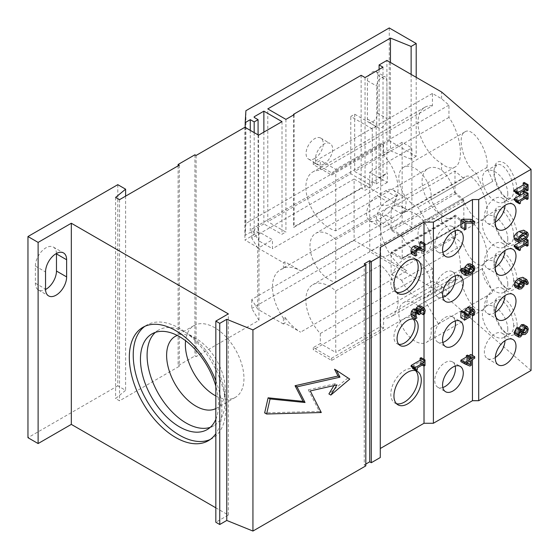 <?xml version="1.0" encoding="UTF-8"?>
<svg xmlns="http://www.w3.org/2000/svg" width="559" height="559" viewBox="0 0 559 559"><rect width="100%" height="100%" fill="white"/><g stroke="black" fill="none" stroke-linecap="round" stroke-linejoin="round"><path stroke-width="0.42" stroke-dasharray="2.79 2.1" d="M215.837 395.947A41.429 23.918 -120 0 0 235.374 397.351A41.429 23.918 -120 0 0 243.955 378.38A41.429 23.918 -120 0 0 225.871 336.693A41.429 23.918 -120 0 0 193.952 325.59A41.429 23.918 -120 0 0 185.574 340.711M215.837 408.594A41.429 23.918 -120 0 0 216.626 408.175A41.429 23.918 -120 0 0 225.207 389.204A41.429 23.918 -120 0 0 195.916 338.468A41.429 23.918 -120 0 0 177.266 335.442M210.247 427.342A55.236 31.891 -120 0 0 213.769 425.769A55.236 31.891 -120 0 0 225.207 400.482A55.236 31.891 -120 0 0 186.147 332.829A55.236 31.891 -120 0 0 158.532 330.096A55.236 31.891 -120 0 0 155.409 332.36M225.207 389.204L225.207 400.482M215.837 419.313A55.236 31.891 -120 0 0 218.569 404.318A55.236 31.891 -120 0 0 215.837 386.157M210.226 439.479A65.459 37.788 -120 0 0 212.238 438.452A65.459 37.788 -120 0 0 225.794 408.489A65.459 37.788 -120 0 0 197.222 342.618A65.459 37.788 -120 0 0 146.779 325.079A65.459 37.788 -120 0 0 144.886 326.309M215.837 380.819A65.459 37.788 60 0 1 221.888 410.746A65.459 37.788 60 0 1 215.837 433.672M313.285 164.493L320.314 160.433L320.314 170.467A33.421 19.292 -120 0 0 312.788 171.969A33.421 19.292 -120 0 0 309.064 202.826A33.421 19.292 -120 0 0 335.742 230.832L380.665 204.901A33.421 19.292 -120 0 0 391.118 203.923A33.421 19.292 -120 0 0 383.593 155.136L383.593 145.095L331.641 175.093L313.285 164.493L313.285 162.236L331.641 172.836L331.641 175.093M383.593 145.095L380.665 143.404L335.742 169.342L320.314 160.433M283.406 318.169L283.406 324.038L284.971 323.137L300.588 332.158A37.565 21.689 60 0 1 284.971 317.267L283.406 318.169A37.565 21.689 -120 0 1 280.248 269.857A37.565 21.689 -120 0 1 283.406 268.565L284.971 267.663A37.565 21.689 60 0 1 300.588 270.822L284.971 261.801L284.971 267.663M284.971 317.267L284.971 323.137M320.314 333.506L320.314 343.547L313.285 347.6L331.641 358.2L383.593 328.21L383.593 318.176A33.421 19.292 -120 0 0 391.118 316.673A33.421 19.292 -120 0 0 380.665 265.022L335.742 290.959A33.421 19.292 -120 0 0 312.788 284.72A33.421 19.292 -120 0 0 320.314 333.506L432.414 268.788L432.414 281.079L441.596 286.376L448.94 292.734L448.94 280.443L383.593 318.176M335.742 290.959L335.742 352.45L320.314 343.547M335.742 239.531A27.622 15.945 -120 0 0 315.688 233.369A27.622 15.945 -120 0 0 312.9 259.6A27.622 15.945 -120 0 0 335.742 282.26L380.665 256.329A27.622 15.945 -120 0 0 388.219 255.274A27.622 15.945 -120 0 0 391.649 251.906L402.194 257.992L402.194 236.799L391.649 230.706A27.622 15.945 -120 0 0 380.665 213.601L335.742 239.531L335.742 282.26M335.742 169.342L335.742 230.832M380.665 265.022L380.665 326.519L335.742 352.45M380.665 213.601L380.665 256.329M380.665 143.404L380.665 204.901M495.316 222.189A14.639 8.448 -60 0 1 494.715 222.559A14.639 8.448 -60 0 1 487.392 223.286A14.639 8.448 -60 0 1 485.149 211.554A14.639 8.448 -60 0 1 494.715 198.655A14.639 8.448 -60 0 1 502.031 197.928A14.639 8.448 -60 0 1 505.043 205.342M495.316 357.494A14.639 8.448 -60 0 1 494.715 357.865A14.639 8.448 -60 0 1 487.392 358.592A14.639 8.448 -60 0 1 485.149 346.859A14.639 8.448 -60 0 1 494.715 333.961A14.639 8.448 -60 0 1 502.031 333.234A14.639 8.448 -60 0 1 505.043 340.641M495.316 267.293A14.639 8.448 -60 0 1 494.715 267.663A14.639 8.448 -60 0 1 487.392 268.383A14.639 8.448 -60 0 1 485.149 256.658A14.639 8.448 -60 0 1 494.715 243.759A14.639 8.448 -60 0 1 502.031 243.032A14.639 8.448 -60 0 1 505.043 250.439M495.316 312.39A14.639 8.448 -60 0 1 494.715 312.761A14.639 8.448 -60 0 1 487.392 313.487A14.639 8.448 -60 0 1 485.149 301.755A14.639 8.448 -60 0 1 494.715 288.856A14.639 8.448 -60 0 1 502.031 288.137A14.639 8.448 -60 0 1 505.043 295.543M442.826 342.422A14.639 8.448 -60 0 1 437.788 342.129A14.639 8.448 -60 0 1 435.545 330.397A14.639 8.448 -60 0 1 445.111 317.498A14.639 8.448 -60 0 1 452.427 316.771A14.639 8.448 -60 0 1 455.201 320.985M442.826 297.325A14.639 8.448 -60 0 1 437.788 297.025A14.639 8.448 -60 0 1 435.545 285.293A14.639 8.448 -60 0 1 445.111 272.394A14.639 8.448 -60 0 1 452.427 271.674A14.639 8.448 -60 0 1 455.201 275.88M442.826 252.221A14.639 8.448 -60 0 1 437.788 251.92A14.639 8.448 -60 0 1 435.545 240.195A14.639 8.448 -60 0 1 445.111 227.296A14.639 8.448 -60 0 1 452.427 226.57A14.639 8.448 -60 0 1 455.201 230.783M442.826 387.527A14.639 8.448 -60 0 1 437.788 387.226A14.639 8.448 -60 0 1 435.545 375.494A14.639 8.448 -60 0 1 445.111 362.595A14.639 8.448 -60 0 1 452.427 361.876A14.639 8.448 -60 0 1 455.201 366.082M396.513 292.301A19.334 11.159 -60 0 1 394.822 291.616A19.334 11.159 -60 0 1 391.859 276.125A19.334 11.159 -60 0 1 404.485 259.09A19.334 11.159 -60 0 1 414.156 258.132A19.334 11.159 -60 0 1 415.589 259.257M396.513 403.703A19.334 11.159 -60 0 1 394.822 403.018A19.334 11.159 -60 0 1 391.859 387.527A19.334 11.159 -60 0 1 404.485 370.491A19.334 11.159 -60 0 1 414.156 369.534A19.334 11.159 -60 0 1 415.589 370.659M398.756 344.33A14.911 8.609 -60 0 1 397.03 343.715A14.911 8.609 -60 0 1 394.745 331.767A14.911 8.609 -60 0 1 404.485 318.623A14.911 8.609 -60 0 1 411.948 317.889A14.911 8.609 -60 0 1 413.339 319.077M507.796 193.805A17.951 10.362 -120 0 0 499.963 175.743A17.951 10.362 -120 0 0 486.127 170.935A17.951 10.362 -120 0 0 486.127 191.66A17.951 10.362 -120 0 0 504.078 202.023A17.951 10.362 -120 0 0 507.796 193.805M507.796 329.111L507.796 329.111A17.951 10.362 -120 0 0 499.963 311.049A17.951 10.362 -120 0 0 486.127 306.234A17.951 10.362 -120 0 0 486.127 326.966A17.951 10.362 -120 0 0 504.078 337.329A17.951 10.362 -120 0 0 507.796 329.111M507.796 238.91A17.951 10.362 -120 0 0 499.963 220.84A17.951 10.362 -120 0 0 486.127 216.033A17.951 10.362 -120 0 0 486.127 236.764A17.951 10.362 -120 0 0 504.078 247.127A17.951 10.362 -120 0 0 507.796 238.91M507.796 284.007A17.951 10.362 -120 0 0 499.963 265.944A17.951 10.362 -120 0 0 486.127 261.137A17.951 10.362 -120 0 0 486.127 281.862A17.951 10.362 -120 0 0 504.078 292.231A17.951 10.362 -120 0 0 507.796 284.007M401.676 213.943L391.125 207.857L391.125 229.05L401.676 235.143A22.926 13.234 -120 0 0 426.496 252.109A22.926 13.234 -120 0 0 426.496 225.64A22.926 13.234 -120 0 0 403.57 212.406A22.926 13.234 -120 0 0 401.676 213.943L463.418 178.293L454.977 170.991L391.125 207.857M401.676 280.241A22.926 13.234 -120 0 0 426.496 297.213A22.926 13.234 -120 0 0 426.496 270.738A22.926 13.234 -120 0 0 403.57 257.503A22.926 13.234 -120 0 0 401.676 259.048L391.125 252.954L391.125 274.155L401.676 280.241L463.418 244.59C467.673 257.748 477.91 267.964 483.297 264.414C495.526 258.635 476.289 214.244 464.941 222.077L463.418 223.397L401.676 259.048M383.593 328.21L380.665 326.519M438.431 323.94L425.448 301.455L417.992 305.766A22.926 13.234 -120 0 0 403.57 302.608A22.926 13.234 -120 0 0 403.57 329.076A22.926 13.234 -120 0 0 426.496 342.311A22.926 13.234 -120 0 0 430.968 328.245L492.849 292.518L482.459 268.544L425.448 301.455M425.448 220.183L438.431 212.686L430.968 199.773A22.926 13.234 -120 0 0 422.583 174.953A22.926 13.234 -120 0 0 403.57 167.302A22.926 13.234 -120 0 0 400.691 187.593A22.926 13.234 -120 0 0 417.992 207.263L425.448 220.183L492.849 181.27L438.431 212.686M284.971 261.801L283.406 262.702L283.406 268.565M406.833 270.822L354.099 240.377L354.099 179.041L406.833 209.485A37.565 21.689 -120 0 0 388.051 207.62A37.565 21.689 -120 0 0 382.293 237.722A37.565 21.689 -120 0 0 406.833 270.822L300.588 332.158M283.406 324.038L257.699 309.197L251.767 299.456L354.099 240.377M389.253 27.95L389.253 140.7L416.203 156.261L416.203 77.338M389.253 140.7L245.911 223.46L245.911 110.71M314.654 158.518A12.151 7.015 120 0 0 322.592 147.807A12.151 7.015 120 0 0 320.726 138.073A12.151 7.015 120 0 0 308.575 145.088A12.151 7.015 120 0 0 308.575 159.119A12.151 7.015 120 0 0 314.654 158.518M377.535 113.191L377.535 74.857A7.183 4.144 120 0 0 376.053 71.566A7.183 4.144 120 0 0 370.519 73.495A7.183 4.144 120 0 0 367.382 80.72L367.382 119.053A7.183 4.144 120 0 0 368.87 122.344A7.183 4.144 120 0 0 374.404 120.416A7.183 4.144 120 0 0 377.535 113.191L386.912 118.606A7.183 4.144 -60 0 1 383.774 125.831A7.183 4.144 -60 0 1 378.24 127.752A7.183 4.144 -60 0 1 376.759 124.468L376.759 86.128A7.183 4.144 -60 0 1 379.889 78.903A7.183 4.144 -60 0 1 385.424 76.981A7.183 4.144 -60 0 1 386.912 80.265L386.912 118.606M411.131 74.403L411.131 159.196L416.203 156.261M411.131 159.196L390.455 150.839L354.685 171.487L372.657 181.857L368.751 184.114L350.779 173.737L267.782 221.657L267.782 108.907M263.876 132.106L263.876 223.914L281.841 234.284L285.747 232.034L267.782 221.657M263.876 223.914L254.177 229.511L254.177 230.161L258.083 232.418L254.177 234.675L250.271 232.418L245.191 235.353L245.191 127.431M245.911 223.46L245.191 235.353M406.833 209.485L300.588 270.822M354.099 179.041L251.767 238.12L257.699 247.861L257.699 309.197M257.699 247.861L283.406 262.702M448.94 292.734L331.641 360.457L313.285 349.857L313.285 347.6M331.641 358.2L331.641 360.457M448.94 280.443L454.97 279.807C466.94 274.413 457.779 234.584 441.596 221.657A33.421 19.292 -120 0 0 424.882 220.001A33.421 19.292 -120 0 0 432.414 268.788M463.418 223.397L454.977 216.095L391.125 252.954M492.849 181.27L486.882 167.49L430.968 199.773M454.977 170.991L454.977 192.191L391.125 229.05M482.459 268.544L476.485 271.988C472.055 267.16 468.204 265.553 464.941 267.174C452.706 272.96 471.95 317.344 483.297 309.518C486.379 307.478 487.574 302.964 486.882 295.97L492.849 292.518M486.882 295.97L430.968 328.245M432.414 105.749A33.421 19.292 -120 0 0 424.882 107.251A33.421 19.292 -120 0 0 419.76 134.027A33.421 19.292 -120 0 0 441.596 163.48C446.781 167.847 451.246 169.035 454.97 167.057C464.424 162.508 461.021 134.488 448.94 117.404L448.94 105.113L441.596 98.761L432.414 93.458L432.414 105.749L320.314 170.467M448.94 117.404L383.593 155.136M455.396 193.903C452.315 183.611 447.71 175.645 441.596 170.02A27.622 15.945 -120 0 0 427.782 168.65A27.622 15.945 -120 0 0 423.547 190.78A27.622 15.945 -120 0 0 441.596 215.117C445.879 218.73 449.569 219.715 452.65 218.073L455.396 215.103L463.837 222.405L463.837 201.205L455.396 193.903L391.649 230.706M455.396 215.103L391.649 251.906M463.837 222.405L402.194 257.992M421.088 241.488L421.088 248.552L424.994 250.809M418.216 246.687L419.942 247.679M419.942 247.777L423.848 250.034M421.088 248.552L419.683 249.363L417.293 247.979L413.758 247.756L412.514 249.041L412.109 250.67L412.968 252.996L411.557 253.814M412.968 252.996L416.874 255.253M412.968 252.913L416.874 255.17M412.423 252.116L416.329 254.373M419.683 249.363L421.116 250.187M420.382 305.822L421.297 308.114L420.689 311.594L419.278 312.404L420.151 308.868L419.592 307.457L418.048 307.716L416.609 309.232L416.259 311.81L415.155 312.446L414.596 310.406L413.492 310.566L412.416 311.796L412.423 314.829L416.329 317.079M415.155 312.446L416.748 313.368M416.259 311.81L420.165 314.067M419.278 312.299L420.193 312.823M419.278 312.404L420.179 312.928M420.689 311.594L424.595 313.851M414.939 308.952L415.575 309.924L419.453 312.048M415.672 309.868L415.756 309.427M415.575 309.924L419.481 312.181M412.423 314.829L412.975 315.73L411.571 316.541M412.975 315.73L416.881 317.987M412.975 315.639L416.881 317.896M421.088 357.662L421.088 363.245L424.994 365.502M412.479 367.403L412.088 366.501L411.138 366.627M421.088 363.245L420.075 363.832L420.075 361.757L413.429 365.593L413.429 367.668L412.521 368.199M413.429 367.668L417.335 369.925M413.429 365.593L417.335 367.85M420.075 361.757L423.981 364.007M420.075 363.832L422.185 365.048M470.797 219.303L470.797 220.938L462.041 220.756L462.041 226.668L460.875 227.338M462.041 226.668L465.947 228.924M462.041 220.756L465.947 223.006M470.797 220.938L474.703 223.188M462.447 360.786L466.318 362.4L466.318 358.55L462.447 360.786L466.353 363.043M466.318 358.55L470.224 360.8M466.318 362.4L466.891 362.728M467.387 355.091L467.387 356.453L471.293 358.71M470.797 354.483L470.797 355.964L467.387 357.928L467.387 362.987L465.989 363.797L460.875 361.624M465.989 363.797L469.895 366.054M467.387 362.987L471.293 365.244M467.387 357.928L471.293 360.185M470.797 355.964L474.703 358.214M467.387 356.453L468.575 355.769M462.041 310.713L462.041 315.521L464.69 313.99L464.662 312.222M464.69 313.99L465.947 314.717M462.041 315.521L465.947 317.771M470.035 307.045L471.006 309.295L470.447 312.621L469.036 313.431L469.86 309.931L469.253 308.624L467.638 308.973L466.206 310.448L465.989 314.717L460.875 317.666M465.989 314.717L469.895 316.974M466.206 310.448L470.112 312.705M473.249 310.923L469.253 308.624L473.159 310.881M469.567 311.775L470.385 312.25M469.036 313.319L469.756 313.732M469.036 313.431L469.742 313.837M470.447 312.621L474.353 314.871M465.913 267.419L465.563 269.082L466.108 270.808L466.737 270.479L469.357 268.145L469.923 266.391L469.448 265.266L467.638 265.637L465.913 267.419L469.819 269.669M466.108 270.808L470.014 273.065M469.357 268.145L470.433 268.767M462.104 268.264L461.846 269.92L462.586 271.695L465.158 271.36L465.773 271.716M465.158 271.36L464.466 269.375M462.104 268.334L466.01 270.584M470.077 263.75L471.006 265.777L470.105 268.816L466.444 272.198L461.825 273.155M470.105 268.816L474.011 271.073M472.453 220.253L472.453 223.146M472.453 265.12L472.453 272.946M472.453 308.435L472.453 315.402M472.453 355.44L472.453 359.521M524.181 182.437L524.181 188.02L528.087 190.277M515.566 192.177L515.174 191.276L514.224 191.402M524.181 188.02L523.168 188.607L523.168 186.531L516.516 190.367L516.516 192.45L515.608 192.974M516.516 192.45L520.422 194.7M516.516 190.367L520.422 192.624M523.168 186.531L527.074 188.781M523.168 188.607L525.271 189.822M524.181 191.031L524.181 196.621L528.087 198.871M515.566 200.772L515.174 199.87L514.224 199.996M524.181 196.621L523.168 197.201L523.168 195.126L516.516 198.962L516.516 201.044L515.608 201.568M516.516 201.044L520.422 203.294M516.516 198.962L520.422 201.219M523.168 195.126L527.074 197.383M523.168 197.201L525.271 198.417M515.705 282.491L515.139 284.252L515.608 285.369L517.424 285.006L519.15 283.231L519.5 281.568L518.955 279.835L515.705 282.491L519.611 284.748M518.955 279.835L522.861 282.092M522.784 277.306L524.37 280.262L524.237 281.638L522.958 282.379L523.224 280.723L522.497 278.92L519.912 279.29L520.604 281.282L520.017 283.825L517.48 286.536L514.986 286.893M520.017 283.825L523.923 286.082M519.912 279.29L523.818 281.547M522.958 282.302L524.496 283.196M522.958 282.379L524.496 283.273M524.237 281.638L528.143 283.895M517.941 331.263L518.556 329.293L516.572 329.3L515.014 332.151L515.482 333.332L516.495 333.199L517.941 331.263L519.667 332.263M522.162 331.319L518.256 329.062L521.847 331.194M519.835 328.545L519.22 330.586L521.337 330.669L523.413 327.267L522.91 326.009L521.54 326.218L519.835 328.545L523.741 330.802M523.469 333.129L519.22 330.586L523.126 332.836M523.462 324.499L524.405 326.715L523.552 329.957L521.435 332.165L519.493 332.353L518.843 331.718L522.749 333.975M518.375 327.651L522.756 330.383M518.899 328.196L522.805 330.453M518.843 331.718L516.642 334.652L514.902 334.827M518.878 331.697L522.784 333.954M519.779 242.32L523.168 240.363L523.168 238.33L524.181 237.743L524.181 243.333L528.087 245.59M524.181 237.743L526.068 238.84M523.168 238.33L525.25 239.531M523.168 240.363L523.643 240.643M515.566 247.483L515.174 246.582L514.224 246.715M524.181 243.333L523.168 243.92L523.168 241.837L516.516 245.681L516.516 247.756L515.608 248.28M516.516 247.756L520.422 250.013M516.516 245.681L520.422 247.93M523.168 241.837L527.074 244.094M523.168 243.92L525.271 245.135M526.795 233.941L522.239 231.594L519.22 232.928L516.188 235.101L515.16 237.372L516.202 238.476L522.218 235.018L523.287 232.684L522.239 231.594L526.145 233.851M519.465 240.636L515.559 238.379L519.129 240.167M523.643 230.168L524.384 232.048C524.412 234.514 522.686 236.73 519.227 238.693L514.804 239.902M334.548 369.233L349.752 379.093M347.796 377.961L328.895 393.934M333.926 385.598L335.023 383.788L336.972 384.913M335.023 383.788L308.288 389.812L310.245 390.937M308.288 389.812L319.343 411.396L321.292 412.521M319.343 411.396L264.659 412.884M513.602 280.66C513.707 276.796 512.463 271.828 509.864 265.749C505.315 257.063 500.962 253.472 496.797 254.974L494.135 259.802C492.402 268.383 499.383 284.699 505.909 287.955L510.723 288.402C512.785 286.578 513.749 284 513.602 280.66L517.089 280.856C517.62 287.158 512.862 293.077 507.838 289.066C500.34 285.237 492.507 267.419 494.442 257.846C495.63 252.193 498.53 250.467 503.128 252.661C509.619 254.827 517.704 272.512 517.089 280.856M513.602 235.556C513.714 231.699 512.47 226.723 509.871 220.644C505.301 211.959 500.941 208.367 496.79 209.856L494.142 214.712C492.395 223.251 499.369 239.58 505.902 242.851L510.716 243.312C512.785 241.488 513.749 238.91 513.602 235.556L517.089 235.758C517.627 242.075 512.848 247.979 507.824 243.962C500.326 240.118 492.507 222.286 494.449 212.762C495.63 207.075 498.516 205.342 503.107 207.557C509.626 209.73 517.718 227.415 517.089 235.758M513.609 325.764C514.056 321.152 510.115 308.729 505.923 304.459C502.443 300.246 499.404 298.792 496.804 300.099L494.114 305.046C492.423 313.662 499.439 329.817 505.937 333.052L510.723 333.506C512.792 331.669 513.749 329.09 513.609 325.764L517.089 325.967C517.62 332.193 512.896 338.195 507.865 334.163C500.403 330.362 492.535 312.726 494.415 303.118C496.56 295.117 501.144 294.789 508.159 302.133C513.029 306.849 517.613 320.761 517.089 325.96M513.602 190.451C513.707 186.594 512.463 181.626 509.864 175.547C505.315 166.862 500.962 163.27 496.797 164.765L494.135 169.594C492.402 178.174 499.383 194.49 505.909 197.753L510.723 198.2C512.785 196.377 513.749 193.798 513.602 190.451L517.089 190.654C517.62 196.957 512.862 202.875 507.838 198.864C500.34 195.035 492.507 177.217 494.442 167.644C495.63 161.991 498.53 160.265 503.128 162.459C509.619 164.625 517.704 182.311 517.089 190.654M324.024 163.927A12.151 7.015 -60 0 1 317.952 164.535A12.151 7.015 -60 0 1 317.952 150.497A12.151 7.015 -60 0 1 330.103 143.481A12.151 7.015 -60 0 1 331.969 153.222A12.151 7.015 -60 0 1 324.024 163.927M386.912 201.366L395.506 196.405A14.911 8.609 -60 0 1 402.962 195.664A14.911 8.609 -60 0 1 405.247 207.613A14.911 8.609 -60 0 1 395.506 220.756L386.912 225.717A14.911 8.609 -60 0 1 379.456 226.458A14.911 8.609 -60 0 1 377.171 214.509A14.911 8.609 -60 0 1 386.912 201.366L377.143 195.727A14.911 8.609 120 0 0 367.403 208.87A14.911 8.609 120 0 0 369.688 220.819A14.911 8.609 120 0 0 377.143 220.078L385.738 215.117A14.911 8.609 120 0 0 395.486 201.981A14.911 8.609 120 0 0 393.194 190.025A14.911 8.609 120 0 0 385.738 190.766L377.143 195.727M56.466 253.465A14.911 8.609 120 0 0 53.385 247.078A14.911 8.609 120 0 0 41.897 251.075A14.911 8.609 120 0 0 35.385 266.084L35.385 283.217A14.911 8.609 120 0 0 38.473 290.044A14.911 8.609 120 0 0 45.545 289.52M441.596 221.657L441.596 215.117M441.596 170.02L441.596 163.48M441.596 98.761L441.596 91.99M531.036 370.491L441.596 293.147L441.596 286.376M454.977 216.095L454.977 237.289L463.418 244.59M486.882 167.49C489.698 152.719 473.187 125.908 464.941 131.875C455.864 135.907 464.55 167.232 476.485 173.493L482.459 187.265M454.977 192.191L463.418 199.493C467.673 212.651 477.91 222.859 483.297 219.317C495.526 213.531 476.289 169.146 464.941 176.972L463.418 178.293M454.977 237.289L391.125 274.155M476.485 173.493L417.992 207.263M463.418 199.493L401.676 235.143M476.485 271.988L417.992 305.766M432.414 281.079L313.285 349.857M448.94 105.113L331.641 172.836M432.414 93.458L313.285 162.236M463.837 201.205L402.194 236.799M441.596 293.147L369.723 251.655L369.723 172.277L387.303 182.423L387.303 173.402L386.912 173.178L386.912 60.421M117.795 184.673L117.795 385.829L125.607 390.336L115.622 398.553L119.528 400.81L179.292 366.306L178.118 365.628L194.916 355.936L196.083 356.607L258.971 320.307L251.767 308.477L251.767 299.456M258.971 320.307L258.971 240.922L251.767 229.099L402.145 142.279L411.906 147.918L411.906 227.296L369.723 251.655M251.767 238.12L251.767 229.099M372.266 128.863L350.779 116.461L354.685 114.204L376.172 126.607L372.266 128.863L372.266 186.14L368.751 184.114L361.526 188.285L365.041 190.312L372.266 186.14M350.779 173.737L350.779 116.461M376.172 183.89L383.006 179.942L379.491 177.909L372.657 181.857L376.172 183.89L376.172 126.607M354.685 114.204L354.685 171.487M369.723 172.277L411.906 147.918M411.906 227.296L402.145 221.657L402.145 142.279M380.274 247.364L380.274 457.535M365.817 464.075L364.258 464.976L365.817 465.878M215.837 507.824L228.331 515.042L215.837 522.253M117.795 385.829L27.964 437.69M402.145 221.657L251.767 308.477M258.971 231.908L258.971 240.922L272.471 248.72L272.471 239.699L258.971 231.908L244.912 240.021L258.579 247.917L272.471 239.699M387.303 182.423L272.471 248.72M293.95 227.296L361.526 188.285L361.135 188.062L293.559 227.073L293.95 227.296M379.1 69.442L379.1 177.685L379.491 177.909L387.303 173.402M379.1 177.685L386.912 173.178M282.016 121.631L282.016 234.389M258.579 135.166L258.579 247.917M244.912 127.27L244.912 240.021M254.177 230.161L254.177 229.511M258.083 134.873L258.083 232.418M254.177 132.623L254.177 234.675M250.271 130.366L250.271 232.418M390.455 62.468L390.455 150.839M383.006 67.185L383.006 179.942M365.041 77.561L365.041 190.312M361.135 75.304L361.135 188.062M293.559 114.965L293.559 227.073M294.125 114.644L294.125 227.394M285.922 119.374L285.922 232.132M178.118 165.834L178.118 365.628M194.916 154.78L194.916 355.936M196.083 155.458L196.083 356.607M125.607 196.146L125.607 390.336M115.622 197.404L115.622 398.553M119.528 199.654L119.528 400.81M179.292 165.157L179.292 366.306M364.258 263.827L364.258 464.976M424.015 243.179L424.015 251.368M424.015 307.918L424.015 314.186M424.015 359.353L424.015 366.068M228.331 515.042L228.331 313.885M412.109 250.67L416.015 252.927M412.514 249.041L416.42 251.291M413.758 247.756L417.664 250.006M417.293 247.979L421.2 250.229M412.109 313.361L416.015 315.618M412.416 311.796L416.322 314.053M413.492 310.566L417.398 312.823M415.155 311.936L417.077 313.047M416.259 311.16L420.165 313.417M416.609 309.232L420.515 311.489M418.048 307.716L421.954 309.972M420.151 308.868L422.003 309.945M421.297 308.114L425.203 310.371M464.634 312.984L465.947 313.746M465.752 312.593L469.658 314.843M467.638 308.973L471.544 311.23M469.86 309.931L471.838 311.07M471.006 309.295L474.912 311.552M467.638 265.637L471.544 267.894M465.563 269.082L469.469 271.339M466.737 270.479L469.553 272.1M469.923 266.391L472.062 267.628M461.846 269.92L465.745 272.177M462.293 273.337L466.199 275.594M466.444 272.198L470.35 274.455M471.006 265.777L474.912 268.027M518.326 280.171L522.232 282.428M515.139 284.252L519.045 286.508M517.424 285.006L519.101 285.97M519.15 283.231L520.282 283.881M519.5 281.568L521.624 282.798M517.48 286.536L521.386 288.786M520.604 281.282L524.51 283.532M523.224 280.723L524.279 281.331M524.37 280.262L528.276 282.519M515.014 332.151L518.92 334.401M516.572 329.3L520.478 331.55M516.495 333.199L518.927 334.603M521.54 326.218L525.446 328.468M521.337 330.669L523.406 331.857M523.413 327.267L525.474 328.454M523.552 329.957L527.458 332.214M524.405 326.715L528.311 328.971M516.642 334.652L520.548 336.902M521.435 332.165L525.341 334.415M516.188 235.101L520.094 237.351M519.227 237.135L519.926 237.533M522.218 235.018L522.819 235.367M523.287 232.684L525.558 233.99M524.384 232.048L528.29 234.298M519.227 238.693L523.133 240.95M367.382 119.053L376.759 124.468M367.382 80.72L376.759 86.128M377.535 74.857L386.912 80.265M385.738 190.766L395.506 196.405M385.738 215.117L395.506 220.756M377.143 220.078L386.912 225.717M35.385 283.217L45.538 289.08M35.385 266.084L45.538 271.947M193.952 325.59L175.198 336.42M235.374 397.351L216.626 408.175M195.916 338.468L186.147 332.829M158.532 330.096L151.894 333.926M213.769 425.769L207.13 429.605M146.779 325.079L142.873 327.336M212.238 438.452L208.332 440.709M388.051 207.62L280.248 269.857M424.882 220.001L312.788 284.72M454.97 279.807L391.118 316.673M464.941 222.077L403.57 257.503M483.297 264.414L426.496 297.213M424.882 107.251L312.788 171.969M454.97 167.057L391.118 203.923M427.782 168.65L315.688 233.369M452.65 218.073L388.219 255.274M422.192 250.746L418.286 248.496M418.502 312.663L414.596 310.406M415.994 368.751L412.088 366.501M473.354 267.523L469.448 265.266M466.492 273.952L462.586 271.695M519.08 193.526L515.174 191.276M519.08 202.127L515.174 199.87M519.514 287.619L515.608 285.369M526.403 281.177L522.497 278.92M519.388 335.589L515.482 333.332M526.816 328.259L522.91 326.009M522.665 334.184L519.493 332.353M519.08 248.839L515.174 246.582M397.03 343.715L400.153 345.525M411.948 317.889L415.071 319.692M394.822 403.018L397.945 404.821M414.156 369.534L417.28 371.337M394.822 291.616L397.945 293.426M414.156 258.132L417.28 259.935M437.788 387.226L445.6 391.74M452.427 361.876L460.239 366.383M437.788 251.92L445.6 256.434M452.427 226.57L460.239 231.077M437.788 297.025L445.6 301.532M452.427 271.674L460.239 276.181M437.788 342.129L445.6 346.636M452.427 316.771L460.239 321.285M487.392 313.487L498.328 319.804M502.031 288.137L512.966 294.446M487.392 268.383L498.328 274.7M502.031 243.032L512.966 249.349M487.392 358.592L498.328 364.901M502.031 333.234L512.966 339.551M487.392 223.286L498.328 229.595M502.031 197.928L512.966 204.245M504.078 292.231L510.716 288.395M486.127 261.137L496.797 254.974M504.078 247.127L510.716 243.298M486.127 216.033L496.797 209.87M504.078 337.329L510.716 333.499M486.127 306.234L496.797 300.078M504.078 202.023L510.716 198.193M486.127 170.935L496.797 164.772M376.053 71.566L385.424 76.981M368.87 122.344L378.24 127.752M308.575 159.119L317.952 164.535M320.726 138.073L330.103 143.481M393.194 190.025L402.962 195.664M369.688 220.819L379.456 226.458M38.473 290.044L48.626 295.914M53.385 247.078L63.544 252.941M494.135 259.802L494.442 257.846M505.909 287.955L507.838 289.066M494.114 305.046L494.415 303.118M505.937 333.052L507.865 334.163M494.142 214.712L494.449 212.762M505.902 242.851L507.824 243.962M494.135 169.594L494.442 167.644M505.909 197.753L507.838 198.864M464.941 131.875L403.57 167.302M464.941 176.972L403.57 212.406M483.297 219.317L426.496 252.109M464.941 267.174L403.57 302.608M483.297 309.518L426.496 342.311"/><path stroke-width="0.84" d="M185.574 340.711A41.429 23.918 -120 0 0 215.837 395.947M177.266 335.442A41.429 23.918 -120 0 0 175.198 336.42A41.429 23.918 -120 0 0 174.813 383.579A41.429 23.918 -120 0 0 215.837 408.594M155.409 332.36A55.236 31.891 -120 0 0 158.532 393.878A55.236 31.891 -120 0 0 210.247 427.342M215.837 386.157A55.236 31.891 -120 0 0 151.894 333.926A55.236 31.891 -120 0 0 151.894 397.715A55.236 31.891 -120 0 0 207.13 429.605A55.236 31.891 -120 0 0 215.837 419.313M144.886 326.309A65.459 37.788 -120 0 0 146.779 400.663A65.459 37.788 -120 0 0 210.226 439.479M215.837 433.672A65.459 37.788 60 0 1 208.332 440.709A65.459 37.788 60 0 1 142.873 402.913A65.459 37.788 60 0 1 142.873 327.336A65.459 37.788 60 0 1 215.837 380.819M505.043 205.342A14.639 8.448 -60 0 1 495.316 222.189M505.043 340.641A14.639 8.448 -60 0 1 495.316 357.494M505.043 250.439A14.639 8.448 -60 0 1 495.316 267.293M505.043 295.543A14.639 8.448 -60 0 1 495.316 312.39M455.201 320.985A14.639 8.448 -60 0 1 445.111 341.402A14.639 8.448 -60 0 1 442.826 342.422M455.201 275.88A14.639 8.448 -60 0 1 445.111 296.298A14.639 8.448 -60 0 1 442.826 297.325M455.201 230.783A14.639 8.448 -60 0 1 445.111 251.201A14.639 8.448 -60 0 1 442.826 252.221M455.201 366.082A14.639 8.448 -60 0 1 445.111 386.5A14.639 8.448 -60 0 1 442.826 387.527M415.589 259.257A19.334 11.159 -60 0 1 416.651 275.056A19.334 11.159 -60 0 1 404.485 290.659A19.334 11.159 -60 0 1 396.513 292.301M415.589 370.659A19.334 11.159 -60 0 1 416.651 386.458A19.334 11.159 -60 0 1 404.485 402.061A19.334 11.159 -60 0 1 396.513 403.703M413.339 319.077A14.911 8.609 -60 0 1 413.751 331.27A14.911 8.609 -60 0 1 404.485 342.981A14.911 8.609 -60 0 1 398.756 344.33M416.203 77.338L416.203 43.511L389.253 27.95L245.911 110.71L245.191 122.596L250.271 119.668L254.177 121.918L258.083 119.668L254.177 117.411L254.177 116.761L263.876 111.157L263.876 132.106M424.994 243.745L424.994 250.809L423.589 251.62L421.2 250.229L417.664 250.006L416.42 251.291L416.015 252.927L416.874 255.253L415.463 256.071L414.869 253.479C414.939 251.229 415.847 249.566 417.594 248.489L419.578 247.937L423.848 250.034L423.848 244.409L424.994 243.745L421.088 241.488L419.942 242.152L423.848 244.409M419.942 247.679L419.942 242.152M415.463 256.071L411.557 253.814L410.963 251.229C411.033 248.972 411.941 247.309 413.688 246.233L415.672 245.681L421.276 248.489M417.37 246.233L422.122 248.944M415.672 245.681L419.578 247.937M421.116 250.187L423.589 251.62M415.672 309.868L416.315 307.953L418.146 306.101L420.382 305.822L424.288 308.079L425.203 310.371L424.595 313.851L423.184 314.661L424.057 311.125L423.498 309.707L421.954 309.972L420.515 311.489L420.165 314.067L419.061 314.703L418.502 312.663L417.398 312.823L416.322 314.053L416.015 315.618L416.881 317.987L415.477 318.798L414.869 316.163L415.428 313.424L417.259 311.342L418.845 311.202L419.578 312.125L420.221 310.21L422.052 308.351L424.323 308.093L420.452 305.864M416.748 313.368L419.061 314.703M420.193 312.823L423.184 314.549M420.179 312.928L423.184 314.661M416.315 307.953L420.221 310.21M415.477 318.798L411.571 316.541L410.963 313.906L411.522 311.167L413.353 309.092L414.939 308.952L418.845 311.202M411.522 311.167L415.428 313.424M424.994 359.912L424.994 365.502L423.981 366.089L423.981 364.007L417.335 367.85L417.335 369.925L416.427 370.449L415.994 368.751L415.044 368.884L415.044 367.696L423.981 362.532L423.981 360.499L424.994 359.912L421.088 357.662L420.075 358.242L423.981 360.499M415.044 368.884L411.138 366.627L411.138 365.439L420.075 360.276L420.075 358.242M420.075 360.276L423.981 362.532M411.138 365.439L415.044 367.696M412.479 367.403L412.521 368.199L416.427 370.449M422.185 365.048L423.981 366.089M466.269 221.469L474.703 221.553L474.703 223.188L465.947 223.006L465.947 228.924L464.781 229.595L464.781 222.328L466.269 221.469L462.363 219.212L470.797 219.303L474.703 221.553M464.781 229.595L460.875 227.338L460.875 220.071L462.363 219.212M460.875 220.071L464.781 222.328M466.353 363.043L470.224 360.8L470.224 364.657L466.353 363.043M466.891 362.728L470.224 364.657M471.293 357.348L471.293 358.71L474.703 356.74L474.703 358.214L471.293 360.185L471.293 365.244L469.895 366.054L464.781 363.881L464.781 362.47L470.224 359.325L470.224 357.963L471.293 357.348L467.387 355.091L466.318 355.706L470.224 357.963M464.781 363.881L460.875 361.624L460.875 360.213L466.318 357.068L466.318 355.706M466.318 357.068L470.224 359.325M460.875 360.213L464.781 362.47M468.575 355.769L470.797 354.483L474.703 356.74M464.662 312.222L465.249 309.972L467.645 307.408L470.035 307.045L473.941 309.295L474.912 311.552L474.353 314.871L472.942 315.688L473.766 312.188L473.159 310.881L471.544 311.23L470.112 312.705L469.895 316.974L464.781 319.923L464.781 313.641L465.947 312.963L465.947 317.771L468.596 316.247L469.155 312.229L471.551 309.665L474.011 309.337L470.175 307.122M465.947 314.717L468.596 316.247M464.781 319.923L460.875 317.666L460.875 311.384L462.041 310.713L465.947 312.963M460.875 311.384L464.781 313.641M470.385 312.25L473.473 314.032M469.756 313.732L472.942 315.576M469.742 313.837L472.942 315.688M469.819 269.669L471.544 267.894L473.354 267.523L473.829 268.648L473.263 270.402L470.014 273.065L469.469 271.339L469.819 269.669M470.433 268.767L473.263 270.402M464.473 269.627L465.053 266.818L467.583 264.114L470.077 263.75L473.983 266.007L474.912 268.027L474.011 271.073L470.35 274.455L466.199 275.594L464.599 272.638L464.739 271.262L466.01 270.521L465.745 272.177L466.492 273.952L469.064 273.617L468.372 271.632L468.959 269.075L471.489 266.37L474.025 266.028L470.161 263.799M466.199 275.594L461.825 273.155M465.773 271.716L469.064 273.617M462.293 273.337L460.693 270.381L460.833 269.005L462.104 268.264L466.01 270.521M460.833 269.005L464.739 271.262M472.453 359.521L472.453 400.712L433.393 423.261L424.015 423.261L380.274 448.514M365.817 264.728L252.941 329.901L226.772 319.301L219.743 323.361L215.837 321.104L215.837 522.253L219.743 524.51L226.772 520.45L252.941 531.05L365.817 465.878L365.817 264.728L364.258 263.827L369.723 260.669L371.288 261.57L371.288 462.719L380.274 457.535L380.274 247.364L424.015 222.105L433.393 222.105L472.453 199.556L472.453 220.253M472.453 223.146L472.453 265.12M472.453 272.946L472.453 308.435M472.453 315.402L472.453 355.44M433.393 222.105L433.393 423.261M452.923 367.109A14.639 8.448 -60 0 1 460.239 366.383A14.639 8.448 -60 0 1 460.239 383.285A14.639 8.448 -60 0 1 445.6 391.74A14.639 8.448 -60 0 1 443.357 380.008A14.639 8.448 -60 0 1 452.923 367.109M452.923 231.803A14.639 8.448 -60 0 1 460.239 231.077A14.639 8.448 -60 0 1 460.239 247.979A14.639 8.448 -60 0 1 445.6 256.434A14.639 8.448 -60 0 1 443.357 244.702A14.639 8.448 -60 0 1 452.923 231.803M452.923 276.908A14.639 8.448 -60 0 1 460.239 276.181A14.639 8.448 -60 0 1 460.239 293.084A14.639 8.448 -60 0 1 445.6 301.532A14.639 8.448 -60 0 1 443.357 289.807A14.639 8.448 -60 0 1 452.923 276.908M452.923 322.005A14.639 8.448 -60 0 1 460.239 321.285A14.639 8.448 -60 0 1 460.239 338.188A14.639 8.448 -60 0 1 445.6 346.636A14.639 8.448 -60 0 1 443.357 334.904A14.639 8.448 -60 0 1 452.923 322.005M528.087 184.687L528.087 190.277L527.074 190.864L527.074 188.781L520.422 192.624L520.422 194.7L519.514 195.224L519.08 193.526L518.13 193.659L518.13 192.471L527.074 187.307L527.074 185.274L528.087 184.687L524.181 182.437L523.168 183.017L527.074 185.274M518.13 193.659L514.224 191.402L514.224 190.214L523.168 185.05L523.168 183.017M523.168 185.05L527.074 187.307M514.224 190.214L518.13 192.471M515.566 192.177L515.608 192.974L519.514 195.224M525.271 189.822L527.074 190.864M528.087 193.288L528.087 198.871L527.074 199.458L527.074 197.383L520.422 201.219L520.422 203.294L519.514 203.825L519.08 202.127L518.13 202.253L518.13 201.065L527.074 195.902L527.074 193.868L528.087 193.288L524.181 191.031L523.168 191.618L527.074 193.868M518.13 202.253L514.224 199.996L514.224 198.808L523.168 193.652L523.168 191.618M523.168 193.652L527.074 195.902M514.224 198.808L518.13 201.065M515.566 200.772L515.608 201.568L519.514 203.825M525.271 198.417L527.074 199.458M519.611 284.748L522.861 282.092L523.406 283.825L523.056 285.481L521.33 287.263L519.514 287.619L519.045 286.508L519.611 284.748M518.892 289.15L517.962 287.123L518.857 284.07L522.525 280.702L526.69 279.563L528.276 282.519L528.143 283.895L526.864 284.636L527.13 282.98L526.403 281.177L523.818 281.547L524.51 283.532L523.923 286.082L521.386 288.786L518.892 289.15L514.916 286.858L518.752 289.066M526.69 279.563L522.784 277.306L526.69 279.563M524.496 283.196L526.864 284.559M524.496 283.273L526.864 284.636M514.986 286.893L514.056 284.873L514.951 281.813L518.619 278.445L522.784 277.306M518.92 334.401L520.478 331.55L522.462 331.55L521.847 333.52L520.401 335.449L519.388 335.589L518.92 334.401M519.667 332.263L521.847 333.52M523.741 330.802L525.446 328.468L526.816 328.259L527.319 329.524L525.243 332.919L523.126 332.836L523.741 330.802M528.311 328.971L527.458 332.214L525.341 334.415L523.399 334.61L522.784 333.954L520.548 336.902L518.808 337.084L517.934 334.96L520.464 330.055L522.281 329.908L522.84 330.432L525.32 326.966L527.368 326.749L528.311 328.971M518.934 328.175L521.414 324.709L523.462 324.499L527.368 326.749M518.808 337.084L514.902 334.827L514.035 332.703L516.558 327.805L518.375 327.651L522.281 329.908M528.087 240L528.087 245.59L527.074 246.177L527.074 244.094L520.422 247.93L520.422 250.013L519.514 250.537L519.08 248.839L518.13 248.965L518.13 247.777L527.074 242.62L527.074 240.587L528.087 240L526.068 238.84M525.25 239.531L527.074 240.587M523.643 240.643L527.074 242.62M518.13 248.965L514.224 246.715L514.224 245.527L519.779 242.32M514.224 245.527L518.13 247.777M515.566 247.483L515.608 248.28L519.514 250.537M525.271 245.135L527.074 246.177M526.145 233.851L527.193 234.934L526.124 237.268L520.108 240.733L519.066 239.629L520.094 237.351L523.126 235.185L526.795 233.941M519.129 240.167L520.108 240.733L519.465 240.636M523.126 233.627L527.542 232.425L528.29 234.298C528.311 236.771 526.592 238.986 523.133 240.95L518.71 242.152L517.962 240.265C517.955 237.792 519.674 235.577 523.126 233.627L519.22 231.37L523.643 230.168L527.542 232.425M518.71 242.152L514.804 239.902L514.056 238.008C514.049 235.535 515.768 233.327 519.22 231.37M478.7 199.556L478.7 400.712L531.036 370.491L531.036 169.342L478.7 199.556L472.453 199.556M505.65 295.173A14.639 8.448 -60 0 1 512.966 294.446A14.639 8.448 -60 0 1 512.966 311.349A14.639 8.448 -60 0 1 498.328 319.804A14.639 8.448 -60 0 1 496.085 308.072A14.639 8.448 -60 0 1 505.65 295.173M505.65 250.069A14.639 8.448 -60 0 1 512.966 249.349A14.639 8.448 -60 0 1 512.966 266.252A14.639 8.448 -60 0 1 498.328 274.7A14.639 8.448 -60 0 1 496.085 262.968A14.639 8.448 -60 0 1 505.65 250.069M505.65 340.277A14.639 8.448 -60 0 1 512.966 339.551A14.639 8.448 -60 0 1 512.966 356.453A14.639 8.448 -60 0 1 498.328 364.901A14.639 8.448 -60 0 1 496.085 353.176A14.639 8.448 -60 0 1 505.65 340.277M505.65 204.971A14.639 8.448 -60 0 1 512.966 204.245A14.639 8.448 -60 0 1 512.966 221.147A14.639 8.448 -60 0 1 498.328 229.595A14.639 8.448 -60 0 1 496.085 217.87A14.639 8.448 -60 0 1 505.65 204.971M297.025 386.842L339.984 377.164L336.504 370.358L349.752 379.093L330.844 395.066L336.972 384.913L310.245 390.937L321.292 412.521L266.608 414.009L270.067 398.937L305.039 402.508L297.025 386.842L295.068 385.717L338.034 376.032L339.984 377.164M338.034 376.032L334.548 369.233L336.504 370.358M333.926 385.598L328.895 393.934L330.844 395.066M270.067 398.937L268.11 397.812L264.659 412.884L266.608 414.009M268.11 397.812L303.09 401.383L305.039 402.508M303.09 401.383L295.068 385.717M407.609 320.426A14.911 8.609 -60 0 1 415.071 319.692A14.911 8.609 -60 0 1 415.071 336.909A14.911 8.609 -60 0 1 400.153 345.525A14.911 8.609 -60 0 1 397.868 333.569A14.911 8.609 -60 0 1 407.609 320.426M407.609 372.294A19.334 11.159 -60 0 1 417.28 371.337A19.334 11.159 -60 0 1 417.28 393.662A19.334 11.159 -60 0 1 397.945 404.821A19.334 11.159 -60 0 1 394.982 389.33A19.334 11.159 -60 0 1 407.609 372.294M407.609 260.892A19.334 11.159 -60 0 1 417.28 259.935A19.334 11.159 -60 0 1 417.28 282.26A19.334 11.159 -60 0 1 397.945 293.426A19.334 11.159 -60 0 1 394.982 277.935A19.334 11.159 -60 0 1 407.609 260.892M66.633 259.767L66.633 276.908A14.911 8.609 -60 0 1 60.12 291.917A14.911 8.609 -60 0 1 48.626 295.914A14.911 8.609 -60 0 1 45.538 289.08L45.538 271.947A14.911 8.609 -60 0 1 52.05 256.937A14.911 8.609 -60 0 1 63.544 252.941A14.911 8.609 -60 0 1 66.633 259.767L56.473 253.905A14.911 8.609 120 0 0 56.466 253.465M45.545 289.52A14.911 8.609 120 0 0 56.473 271.045L56.473 253.905M379.1 69.442L379.1 64.935L386.912 60.421L441.596 91.99L531.036 169.342M478.7 400.712L472.453 400.712M371.288 462.719L369.723 461.818L365.817 464.075M215.837 321.104L228.331 313.885L71.314 223.237L38.117 242.403L27.964 236.541L27.964 437.69L38.117 443.553L71.314 424.386L215.837 507.824M416.203 43.511L411.131 46.439L411.131 74.403M245.191 127.431L245.191 122.596M263.876 111.157L282.016 121.631L258.579 135.166L244.912 127.27L196.083 155.458L194.916 154.78L178.118 164.479L179.292 165.157L119.528 199.654L115.622 197.404L125.607 189.187L117.795 184.673L27.964 236.541M254.177 116.761L254.177 117.411M258.083 119.668L258.083 134.873M254.177 121.918L254.177 132.623M250.271 119.668L250.271 130.366M379.1 64.935L383.006 67.185L365.041 77.561L361.135 75.304L293.559 114.316L294.125 114.644L285.922 119.374L267.782 108.907L390.455 38.082L411.131 46.439M390.455 38.082L390.455 62.468M293.559 114.316L293.559 114.965M380.274 256.385L371.288 261.57M178.118 164.479L178.118 165.834M125.607 189.187L125.607 196.146M369.723 260.669L369.723 461.818M424.015 222.105L424.015 243.179M424.015 251.368L424.015 307.918M424.015 314.186L424.015 359.353M424.015 366.068L424.015 423.261M252.941 531.05L252.941 329.901M226.772 520.45L226.772 319.301M219.743 524.51L219.743 323.361M71.314 424.386L71.314 223.237M38.117 443.553L38.117 242.403M413.688 246.233L417.594 248.489M410.963 251.229L414.869 253.479M417.077 313.047L419.061 314.193M422.003 309.945L424.057 311.125M418.146 306.101L422.052 308.351M413.353 309.092L417.259 311.342M410.963 313.906L414.869 316.163M467.645 307.408L471.551 309.665M465.249 309.972L469.155 312.229M465.947 313.746L468.54 315.241M471.838 311.07L473.766 312.188M469.553 272.1L470.643 272.729M472.062 267.628L473.829 268.648M467.583 264.114L471.489 266.37M465.053 266.818L468.959 269.075M464.466 269.375L468.372 271.632M460.693 270.381L464.599 272.638M519.101 285.97L521.33 287.263M520.282 283.881L523.056 285.481M521.624 282.798L523.406 283.825M524.279 281.331L527.13 282.98M518.619 278.445L522.525 280.702M514.951 281.813L518.857 284.07M514.056 284.873L517.962 287.123M518.927 334.603L520.401 335.449M523.406 331.857L525.243 332.919M525.474 328.454L527.319 329.524M521.414 324.709L525.32 326.966M516.558 327.805L520.464 330.055M514.035 332.703L517.934 334.96M519.926 237.533L523.133 239.385M522.819 235.367L526.124 237.268M525.558 233.99L527.193 234.934M514.056 238.008L517.962 240.265M56.473 271.045L66.633 276.908M523.399 334.61L522.665 334.184"/></g></svg>
